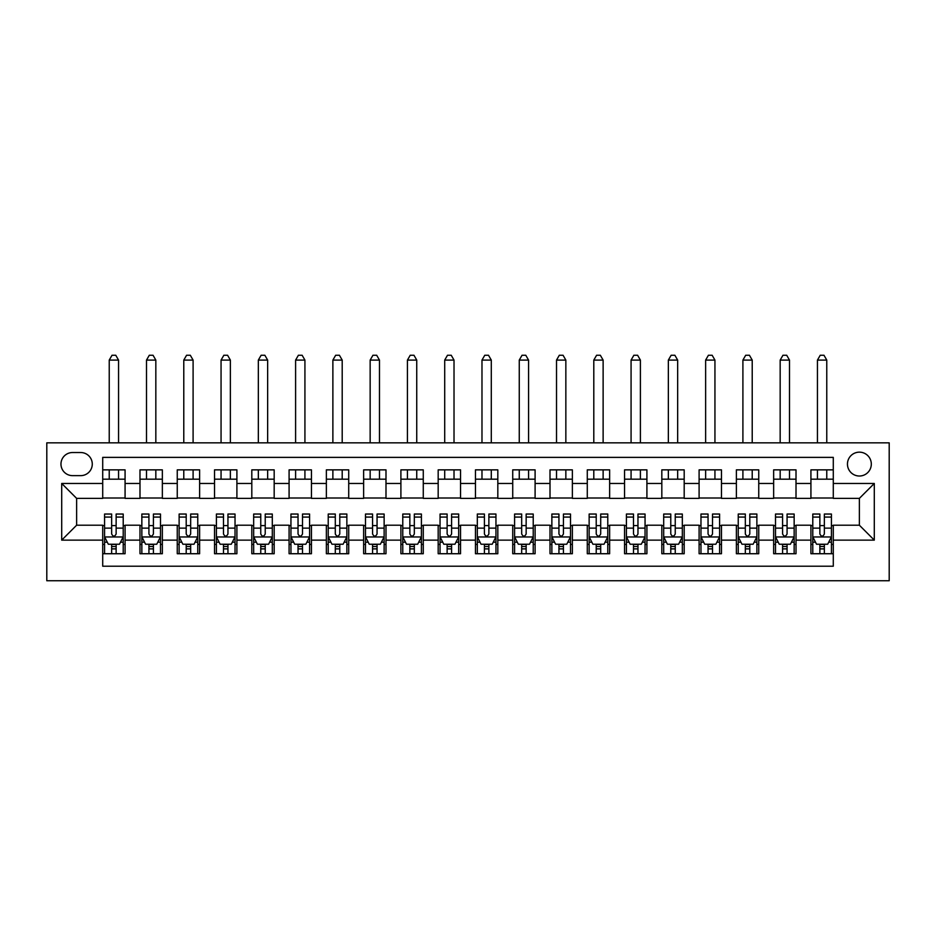 <?xml version="1.0" encoding="UTF-8"?>
<svg xmlns="http://www.w3.org/2000/svg" width="936" height="936" viewBox="0 0 936 936"><rect width="100%" height="100%" fill="white"/><g stroke="black" fill="none" stroke-linecap="round" stroke-linejoin="round"><path stroke-width="1.4" d="M859.377 452.158A11.922 11.922 0 0 0 847.454 464.08A11.922 11.922 0 0 0 859.377 476.014A11.922 11.922 0 0 0 871.311 464.08A11.922 11.922 0 0 0 859.377 452.158M46.8 580.753L889.2 580.753L889.2 442.845L46.8 442.845L46.8 580.753M833.286 469.86L810.927 469.86L810.927 483.467L796.01 483.467L796.01 498.373L810.927 498.373L810.927 483.467M796.01 483.467L796.01 469.86L773.651 469.86L773.651 483.467L758.745 483.467L758.745 498.373L773.651 498.373L773.651 483.467M758.745 483.467L758.745 469.86L736.375 469.86L736.375 483.467L721.469 483.467L721.469 498.373L736.375 498.373L736.375 483.467M721.469 483.467L721.469 469.86L699.098 469.86L699.098 483.467L684.193 483.467L684.193 498.373L699.098 498.373L699.098 483.467M684.193 483.467L684.193 469.86L661.822 469.86L661.822 483.467L646.916 483.467L646.916 498.373L661.822 498.373L661.822 483.467M646.916 483.467L646.916 469.86L624.558 469.86L624.558 483.467L609.64 483.467L609.64 498.373L624.558 498.373L624.558 483.467M609.64 483.467L609.64 469.86L587.281 469.86L587.281 483.467L572.364 483.467L572.364 498.373L587.281 498.373L587.281 483.467M572.364 483.467L572.364 469.86L550.005 469.86L550.005 483.467L535.1 483.467L535.1 498.373L550.005 498.373L550.005 483.467M535.1 483.467L535.1 469.86L512.729 469.86L512.729 483.467L497.823 483.467L497.823 498.373L512.729 498.373L512.729 483.467M497.823 483.467L497.823 469.86L475.453 469.86L475.453 483.467L460.547 483.467L460.547 498.373L475.453 498.373L475.453 483.467M460.547 483.467L460.547 469.86L438.177 469.86L438.177 483.467L423.271 483.467L423.271 498.373L438.177 498.373L438.177 483.467M423.271 483.467L423.271 469.86L400.9 469.86L400.9 483.467L385.995 483.467L385.995 498.373L400.9 498.373L400.9 483.467M385.995 483.467L385.995 469.86L363.636 469.86L363.636 483.467L348.719 483.467L348.719 498.373L363.636 498.373L363.636 483.467M348.719 483.467L348.719 469.86L326.36 469.86L326.36 483.467L311.442 483.467L311.442 498.373L326.36 498.373L326.36 483.467M311.442 483.467L311.442 469.86L289.084 469.86L289.084 483.467L274.178 483.467L274.178 498.373L289.084 498.373L289.084 483.467M274.178 483.467L274.178 469.86L251.807 469.86L251.807 483.467L236.902 483.467L236.902 498.373L251.807 498.373L251.807 483.467M236.902 483.467L236.902 469.86L214.531 469.86L214.531 483.467L199.625 483.467L199.625 498.373L214.531 498.373L214.531 483.467M199.625 483.467L199.625 469.86L177.255 469.86L177.255 483.467L162.349 483.467L162.349 498.373L177.255 498.373L177.255 483.467M162.349 483.467L162.349 469.86L139.99 469.86L139.99 498.373L125.073 498.373L125.073 469.86L102.714 469.86M102.714 553.726L125.073 553.726L125.073 525.213L139.99 525.213L139.99 553.726L162.349 553.726L162.349 525.213L177.255 525.213L177.255 540.13L162.349 540.13M177.255 540.13L177.255 553.726L199.625 553.726L199.625 525.213L214.531 525.213L214.531 540.13L199.625 540.13M214.531 540.13L214.531 553.726L236.902 553.726L236.902 525.213L251.807 525.213L251.807 540.13L236.902 540.13M251.807 540.13L251.807 553.726L274.178 553.726L274.178 525.213L289.084 525.213L289.084 540.13L274.178 540.13M289.084 540.13L289.084 553.726L311.442 553.726L311.442 525.213L326.36 525.213L326.36 540.13L311.442 540.13M326.36 540.13L326.36 553.726L348.719 553.726L348.719 525.213L363.636 525.213L363.636 540.13L348.719 540.13M363.636 540.13L363.636 553.726L385.995 553.726L385.995 525.213L400.9 525.213L400.9 540.13L385.995 540.13M400.9 540.13L400.9 553.726L423.271 553.726L423.271 525.213L438.177 525.213L438.177 540.13L423.271 540.13M438.177 540.13L438.177 553.726L460.547 553.726L460.547 525.213L475.453 525.213L475.453 540.13L460.547 540.13M475.453 540.13L475.453 553.726L497.823 553.726L497.823 525.213L512.729 525.213L512.729 540.13L497.823 540.13M512.729 540.13L512.729 553.726L535.1 553.726L535.1 525.213L550.005 525.213L550.005 540.13L535.1 540.13M550.005 540.13L550.005 553.726L572.364 553.726L572.364 525.213L587.281 525.213L587.281 540.13L572.364 540.13M587.281 540.13L587.281 553.726L609.64 553.726L609.64 525.213L624.558 525.213L624.558 540.13L609.64 540.13M624.558 540.13L624.558 553.726L646.916 553.726L646.916 525.213L661.822 525.213L661.822 540.13L646.916 540.13M661.822 540.13L661.822 553.726L684.193 553.726L684.193 525.213L699.098 525.213L699.098 540.13L684.193 540.13M699.098 540.13L699.098 553.726L721.469 553.726L721.469 525.213L736.375 525.213L736.375 540.13L721.469 540.13M736.375 540.13L736.375 553.726L758.745 553.726L758.745 525.213L773.651 525.213L773.651 540.13L758.745 540.13M773.651 540.13L773.651 553.726L796.01 553.726L796.01 525.213L810.927 525.213L810.927 540.13L796.01 540.13M72.517 475.64L80.718 475.64A11.56 11.56 0 0 0 92.278 464.08A11.56 11.56 0 0 0 80.718 452.533L72.517 452.533A11.56 11.56 0 0 0 60.969 464.08A11.56 11.56 0 0 0 72.517 475.64M833.286 483.467L833.286 457.376L102.714 457.376L102.714 498.373L76.623 498.373L76.623 525.213L102.714 525.213L102.714 566.221L833.286 566.221L833.286 525.213L859.377 525.213L859.377 498.373L833.286 498.373L833.286 483.467L874.294 483.467L874.294 540.13L833.286 540.13M102.714 540.13L61.706 540.13L61.706 483.467L102.714 483.467M810.927 540.13L810.927 553.726L833.286 553.726M102.714 479.185L125.073 479.185M102.714 498.01L125.073 498.01M102.714 525.587L104.575 525.587M111.653 525.587L116.134 525.587M123.213 525.587L125.073 525.587M102.714 544.413L104.575 544.413M111.653 544.413L116.134 544.413M123.213 544.413L125.073 544.413M139.99 498.01L162.349 498.01M139.99 479.185L162.349 479.185M139.99 525.587L141.851 525.587M148.929 525.587L153.41 525.587M160.489 525.587L162.349 525.587M139.99 544.413L141.851 544.413M148.929 544.413L153.41 544.413M160.489 544.413L162.349 544.413M177.255 525.587L179.127 525.587M186.206 525.587L190.675 525.587M197.765 525.587L199.625 525.587M177.255 544.413L179.127 544.413M186.206 544.413L190.675 544.413M197.765 544.413L199.625 544.413M177.255 479.185L199.625 479.185M177.255 498.01L199.625 498.01M214.531 525.587L216.403 525.587M223.482 525.587L227.951 525.587M235.03 525.587L236.902 525.587M214.531 544.413L216.403 544.413M223.482 544.413L227.951 544.413M235.03 544.413L236.902 544.413M214.531 479.185L236.902 479.185M214.531 498.01L236.902 498.01M251.807 525.587L253.668 525.587M260.758 525.587L265.227 525.587M272.306 525.587L274.178 525.587M251.807 544.413L253.668 544.413M260.758 544.413L265.227 544.413M272.306 544.413L274.178 544.413M251.807 479.185L274.178 479.185M251.807 498.01L274.178 498.01M289.084 525.587L290.944 525.587M298.034 525.587L302.503 525.587M309.582 525.587L311.442 525.587M289.084 544.413L290.944 544.413M298.034 544.413L302.503 544.413M309.582 544.413L311.442 544.413M289.084 479.185L311.442 479.185M289.084 498.01L311.442 498.01M326.36 525.587L328.22 525.587M335.299 525.587L339.78 525.587M346.858 525.587L348.719 525.587M326.36 544.413L328.22 544.413M335.299 544.413L339.78 544.413M346.858 544.413L348.719 544.413M326.36 479.185L348.719 479.185M326.36 498.01L348.719 498.01M363.636 525.587L365.496 525.587M372.575 525.587L377.056 525.587M384.134 525.587L385.995 525.587M363.636 544.413L365.496 544.413M372.575 544.413L377.056 544.413M384.134 544.413L385.995 544.413M363.636 479.185L385.995 479.185M363.636 498.01L385.995 498.01M400.9 525.587L402.772 525.587M409.851 525.587L414.32 525.587M421.411 525.587L423.271 525.587M400.9 544.413L402.772 544.413M409.851 544.413L414.32 544.413M421.411 544.413L423.271 544.413M400.9 479.185L423.271 479.185M400.9 498.01L423.271 498.01M438.177 525.587L440.049 525.587M447.127 525.587L451.597 525.587M458.687 525.587L460.547 525.587M438.177 544.413L440.049 544.413M447.127 544.413L451.597 544.413M458.687 544.413L460.547 544.413M438.177 479.185L460.547 479.185M438.177 498.01L460.547 498.01M475.453 525.587L477.313 525.587M484.403 525.587L488.873 525.587M495.951 525.587L497.823 525.587M475.453 544.413L477.313 544.413M484.403 544.413L488.873 544.413M495.951 544.413L497.823 544.413M475.453 479.185L497.823 479.185M475.453 498.01L497.823 498.01M512.729 525.587L514.589 525.587M521.68 525.587L526.149 525.587M533.227 525.587L535.1 525.587M512.729 544.413L514.589 544.413M521.68 544.413L526.149 544.413M533.227 544.413L535.1 544.413M512.729 479.185L535.1 479.185M512.729 498.01L535.1 498.01M550.005 525.587L551.866 525.587M558.944 525.587L563.425 525.587M570.504 525.587L572.364 525.587M550.005 544.413L551.866 544.413M558.944 544.413L563.425 544.413M570.504 544.413L572.364 544.413M550.005 479.185L572.364 479.185M550.005 498.01L572.364 498.01M587.281 525.587L589.142 525.587M596.22 525.587L600.701 525.587M607.78 525.587L609.64 525.587M587.281 544.413L589.142 544.413M596.22 544.413L600.701 544.413M607.78 544.413L609.64 544.413M587.281 479.185L609.64 479.185M587.281 498.01L609.64 498.01M624.558 525.587L626.418 525.587M633.496 525.587L637.966 525.587M645.056 525.587L646.916 525.587M624.558 544.413L626.418 544.413M633.496 544.413L637.966 544.413M645.056 544.413L646.916 544.413M624.558 479.185L646.916 479.185M624.558 498.01L646.916 498.01M661.822 525.587L663.694 525.587M670.773 525.587L675.242 525.587M682.332 525.587L684.193 525.587M661.822 544.413L663.694 544.413M670.773 544.413L675.242 544.413M682.332 544.413L684.193 544.413M661.822 479.185L684.193 479.185M661.822 498.01L684.193 498.01M699.098 525.587L700.97 525.587M708.049 525.587L712.518 525.587M719.597 525.587L721.469 525.587M699.098 544.413L700.97 544.413M708.049 544.413L712.518 544.413M719.597 544.413L721.469 544.413M699.098 479.185L721.469 479.185M699.098 498.01L721.469 498.01M736.375 525.587L738.235 525.587M745.325 525.587L749.794 525.587M756.873 525.587L758.745 525.587M736.375 544.413L738.235 544.413M745.325 544.413L749.794 544.413M756.873 544.413L758.745 544.413M736.375 479.185L758.745 479.185M736.375 498.01L758.745 498.01M773.651 525.587L775.511 525.587M782.59 525.587L787.071 525.587M794.149 525.587L796.01 525.587M773.651 544.413L775.511 544.413M782.59 544.413L787.071 544.413M794.149 544.413L796.01 544.413M773.651 479.185L796.01 479.185M773.651 498.01L796.01 498.01M810.927 525.587L812.787 525.587M819.866 525.587L824.347 525.587M831.425 525.587L833.286 525.587M810.927 544.413L812.787 544.413M819.866 544.413L824.347 544.413M831.425 544.413L833.286 544.413M810.927 479.185L833.286 479.185M810.927 498.01L833.286 498.01M76.623 498.373L61.706 483.467M76.623 525.213L61.706 540.13M874.294 483.467L859.377 498.373M874.294 540.13L859.377 525.213M111.653 548.882L116.134 548.882M104.575 517.07L111.653 517.07L111.653 514.039L104.575 514.039L104.575 536.773L108.307 544.225L119.48 544.225L123.213 536.773L123.213 514.039L116.134 514.039L116.134 517.07L123.213 517.07M123.213 536.773L123.213 553.726M104.575 536.773L104.575 553.726M116.134 544.225L116.134 553.726M111.653 553.726L111.653 544.225M111.653 517.07L111.653 533.976C113.151 536.843 114.637 536.843 116.134 533.976L116.134 517.07M118.556 479.185L118.556 469.86M118.556 442.845L118.556 360.091L109.231 360.091L109.231 442.845M109.231 479.185L109.231 469.86M109.231 360.091L112.027 355.247L115.76 355.247L118.556 360.091M148.929 548.882L153.41 548.882M141.851 517.07L148.929 517.07L148.929 514.039L141.851 514.039L141.851 536.773L145.571 544.225L156.757 544.225L160.489 536.773L160.489 514.039L153.41 514.039L153.41 517.07L160.489 517.07M160.489 536.773L160.489 553.726M141.851 536.773L141.851 553.726M153.41 544.225L153.41 553.726M148.929 553.726L148.929 544.225M148.929 517.07L148.929 533.976C150.415 536.843 151.913 536.843 153.41 533.976L153.41 517.07M155.832 479.185L155.832 469.86M155.832 442.845L155.832 360.091L146.507 360.091L146.507 442.845M146.507 479.185L146.507 469.86M146.507 360.091L149.304 355.247L153.036 355.247L155.832 360.091M186.206 548.882L190.675 548.882M179.127 517.07L186.206 517.07L186.206 514.039L179.127 514.039L179.127 536.773L182.848 544.225L194.033 544.225L197.765 536.773L197.765 514.039L190.675 514.039L190.675 517.07L197.765 517.07M197.765 536.773L197.765 553.726M179.127 536.773L179.127 553.726M190.675 544.225L190.675 553.726M186.206 553.726L186.206 544.225M186.206 517.07L186.206 533.976C187.691 536.843 189.189 536.843 190.675 533.976L190.675 517.07M193.097 479.185L193.097 469.86M193.097 442.845L193.097 360.091L183.784 360.091L183.784 442.845M183.784 479.185L183.784 469.86M183.784 360.091L186.58 355.247L190.3 355.247L193.097 360.091M223.482 548.882L227.951 548.882M216.403 517.07L223.482 517.07L223.482 514.039L216.403 514.039L216.403 536.773L220.124 544.225L231.309 544.225L235.03 536.773L235.03 514.039L227.951 514.039L227.951 517.07L235.03 517.07M235.03 536.773L235.03 553.726M216.403 536.773L216.403 553.726M227.951 544.225L227.951 553.726M223.482 553.726L223.482 544.225M223.482 517.07L223.482 533.976C224.968 536.843 226.465 536.843 227.951 533.976L227.951 517.07M230.373 479.185L230.373 469.86M230.373 442.845L230.373 360.091L221.06 360.091L221.06 442.845M221.06 479.185L221.06 469.86M221.06 360.091L223.856 355.247L227.577 355.247L230.373 360.091M260.758 548.882L265.227 548.882M253.668 517.07L260.758 517.07L260.758 514.039L253.668 514.039L253.668 536.773L257.4 544.225L268.585 544.225L272.306 536.773L272.306 514.039L265.227 514.039L265.227 517.07L272.306 517.07M272.306 536.773L272.306 553.726M253.668 536.773L253.668 553.726M265.227 544.225L265.227 553.726M260.758 553.726L260.758 544.225M260.758 517.07L260.758 533.976C262.244 536.843 263.73 536.843 265.227 533.976L265.227 517.07M267.649 479.185L267.649 469.86M267.649 442.845L267.649 360.091L258.336 360.091L258.336 442.845M258.336 479.185L258.336 469.86M258.336 360.091L261.132 355.247L264.853 355.247L267.649 360.091M298.034 548.882L302.503 548.882M290.944 517.07L298.034 517.07L298.034 514.039L290.944 514.039L290.944 536.773L294.676 544.225L305.861 544.225L309.582 536.773L309.582 514.039L302.503 514.039L302.503 517.07L309.582 517.07M309.582 536.773L309.582 553.726M290.944 536.773L290.944 553.726M302.503 544.225L302.503 553.726M298.034 553.726L298.034 544.225M298.034 517.07L298.034 533.976C299.52 536.843 301.006 536.843 302.503 533.976L302.503 517.07M304.925 479.185L304.925 469.86M304.925 442.845L304.925 360.091L295.601 360.091L295.601 442.845M295.601 479.185L295.601 469.86M295.601 360.091L298.397 355.247L302.129 355.247L304.925 360.091M335.299 548.882L339.78 548.882M328.22 517.07L335.299 517.07L335.299 514.039L328.22 514.039L328.22 536.773L331.952 544.225L343.126 544.225L346.858 536.773L346.858 514.039L339.78 514.039L339.78 517.07L346.858 517.07M346.858 536.773L346.858 553.726M328.22 536.773L328.22 553.726M339.78 544.225L339.78 553.726M335.299 553.726L335.299 544.225M335.299 517.07L335.299 533.976C336.796 536.843 338.282 536.843 339.78 533.976L339.78 517.07M342.202 479.185L342.202 469.86M342.202 442.845L342.202 360.091L332.877 360.091L332.877 442.845M332.877 479.185L332.877 469.86M332.877 360.091L335.673 355.247L339.405 355.247L342.202 360.091M372.575 548.882L377.056 548.882M365.496 517.07L372.575 517.07L372.575 514.039L365.496 514.039L365.496 536.773L369.229 544.225L380.402 544.225L384.134 536.773L384.134 514.039L377.056 514.039L377.056 517.07L384.134 517.07M384.134 536.773L384.134 553.726M365.496 536.773L365.496 553.726M377.056 544.225L377.056 553.726M372.575 553.726L372.575 544.225M372.575 517.07L372.575 533.976C374.072 536.843 375.558 536.843 377.056 533.976L377.056 517.07M379.478 479.185L379.478 469.86M379.478 442.845L379.478 360.091L370.153 360.091L370.153 442.845M370.153 479.185L370.153 469.86M370.153 360.091L372.949 355.247L376.681 355.247L379.478 360.091M409.851 548.882L414.32 548.882M402.772 517.07L409.851 517.07L409.851 514.039L402.772 514.039L402.772 536.773L406.493 544.225L417.678 544.225L421.411 536.773L421.411 514.039L414.32 514.039L414.32 517.07L421.411 517.07M421.411 536.773L421.411 553.726M402.772 536.773L402.772 553.726M414.32 544.225L414.32 553.726M409.851 553.726L409.851 544.225M409.851 517.07L409.851 533.976C411.337 536.843 412.834 536.843 414.32 533.976L414.32 517.07M416.742 479.185L416.742 469.86M416.742 442.845L416.742 360.091L407.429 360.091L407.429 442.845M407.429 479.185L407.429 469.86M407.429 360.091L410.225 355.247L413.958 355.247L416.742 360.091M447.127 548.882L451.597 548.882M440.049 517.07L447.127 517.07L447.127 514.039L440.049 514.039L440.049 536.773L443.769 544.225L454.954 544.225L458.687 536.773L458.687 514.039L451.597 514.039L451.597 517.07L458.687 517.07M458.687 536.773L458.687 553.726M440.049 536.773L440.049 553.726M451.597 544.225L451.597 553.726M447.127 553.726L447.127 544.225M447.127 517.07L447.127 533.976C448.613 536.843 450.111 536.843 451.597 533.976L451.597 517.07M454.018 479.185L454.018 469.86M454.018 442.845L454.018 360.091L444.705 360.091L444.705 442.845M444.705 479.185L444.705 469.86M444.705 360.091L447.502 355.247L451.222 355.247L454.018 360.091M484.403 548.882L488.873 548.882M477.313 517.07L484.403 517.07L484.403 514.039L477.313 514.039L477.313 536.773L481.045 544.225L492.231 544.225L495.951 536.773L495.951 514.039L488.873 514.039L488.873 517.07L495.951 517.07M495.951 536.773L495.951 553.726M477.313 536.773L477.313 553.726M488.873 544.225L488.873 553.726M484.403 553.726L484.403 544.225M484.403 517.07L484.403 533.976C485.889 536.843 487.375 536.843 488.873 533.976L488.873 517.07M491.295 479.185L491.295 469.86M491.295 442.845L491.295 360.091L481.981 360.091L481.981 442.845M481.981 479.185L481.981 469.86M481.981 360.091L484.778 355.247L488.498 355.247L491.295 360.091M521.68 548.882L526.149 548.882M514.589 517.07L521.68 517.07L521.68 514.039L514.589 514.039L514.589 536.773L518.322 544.225L529.507 544.225L533.227 536.773L533.227 514.039L526.149 514.039L526.149 517.07L533.227 517.07M533.227 536.773L533.227 553.726M514.589 536.773L514.589 553.726M526.149 544.225L526.149 553.726M521.68 553.726L521.68 544.225M521.68 517.07L521.68 533.976C523.165 536.843 524.651 536.843 526.149 533.976L526.149 517.07M528.571 479.185L528.571 469.86M528.571 442.845L528.571 360.091L519.258 360.091L519.258 442.845M519.258 479.185L519.258 469.86M519.258 360.091L522.042 355.247L525.775 355.247L528.571 360.091M558.944 548.882L563.425 548.882M551.866 517.07L558.944 517.07L558.944 514.039L551.866 514.039L551.866 536.773L555.598 544.225L566.771 544.225L570.504 536.773L570.504 514.039L563.425 514.039L563.425 517.07L570.504 517.07M570.504 536.773L570.504 553.726M551.866 536.773L551.866 553.726M563.425 544.225L563.425 553.726M558.944 553.726L558.944 544.225M558.944 517.07L558.944 533.976C560.442 536.843 561.928 536.843 563.425 533.976L563.425 517.07M565.847 479.185L565.847 469.86M565.847 442.845L565.847 360.091L556.522 360.091L556.522 442.845M556.522 479.185L556.522 469.86M556.522 360.091L559.318 355.247L563.051 355.247L565.847 360.091M596.22 548.882L600.701 548.882M589.142 517.07L596.22 517.07L596.22 514.039L589.142 514.039L589.142 536.773L592.874 544.225L604.048 544.225L607.78 536.773L607.78 514.039L600.701 514.039L600.701 517.07L607.78 517.07M607.78 536.773L607.78 553.726M589.142 536.773L589.142 553.726M600.701 544.225L600.701 553.726M596.22 553.726L596.22 544.225M596.22 517.07L596.22 533.976C597.718 536.843 599.204 536.843 600.701 533.976L600.701 517.07M603.123 479.185L603.123 469.86M603.123 442.845L603.123 360.091L593.798 360.091L593.798 442.845M593.798 479.185L593.798 469.86M593.798 360.091L596.595 355.247L600.327 355.247L603.123 360.091M633.496 548.882L637.966 548.882M626.418 517.07L633.496 517.07L633.496 514.039L626.418 514.039L626.418 536.773L630.139 544.225L641.324 544.225L645.056 536.773L645.056 514.039L637.966 514.039L637.966 517.07L645.056 517.07M645.056 536.773L645.056 553.726M626.418 536.773L626.418 553.726M637.966 544.225L637.966 553.726M633.496 553.726L633.496 544.225M633.496 517.07L633.496 533.976C634.982 536.843 636.48 536.843 637.966 533.976L637.966 517.07M640.399 479.185L640.399 469.86M640.399 442.845L640.399 360.091L631.075 360.091L631.075 442.845M631.075 479.185L631.075 469.86M631.075 360.091L633.871 355.247L637.603 355.247L640.399 360.091M670.773 548.882L675.242 548.882M663.694 517.07L670.773 517.07L670.773 514.039L663.694 514.039L663.694 536.773L667.415 544.225L678.6 544.225L682.332 536.773L682.332 514.039L675.242 514.039L675.242 517.07L682.332 517.07M682.332 536.773L682.332 553.726M663.694 536.773L663.694 553.726M675.242 544.225L675.242 553.726M670.773 553.726L670.773 544.225M670.773 517.07L670.773 533.976C672.259 536.843 673.756 536.843 675.242 533.976L675.242 517.07M677.664 479.185L677.664 469.86M677.664 442.845L677.664 360.091L668.351 360.091L668.351 442.845M668.351 479.185L668.351 469.86M668.351 360.091L671.147 355.247L674.868 355.247L677.664 360.091M708.049 548.882L712.518 548.882M700.97 517.07L708.049 517.07L708.049 514.039L700.97 514.039L700.97 536.773L704.691 544.225L715.876 544.225L719.597 536.773L719.597 514.039L712.518 514.039L712.518 517.07L719.597 517.07M719.597 536.773L719.597 553.726M700.97 536.773L700.97 553.726M712.518 544.225L712.518 553.726M708.049 553.726L708.049 544.225M708.049 517.07L708.049 533.976C709.535 536.843 711.032 536.843 712.518 533.976L712.518 517.07M714.94 479.185L714.94 469.86M714.94 442.845L714.94 360.091L705.627 360.091L705.627 442.845M705.627 479.185L705.627 469.86M705.627 360.091L708.423 355.247L712.144 355.247L714.94 360.091M745.325 548.882L749.794 548.882M738.235 517.07L745.325 517.07L745.325 514.039L738.235 514.039L738.235 536.773L741.967 544.225L753.152 544.225L756.873 536.773L756.873 514.039L749.794 514.039L749.794 517.07L756.873 517.07M756.873 536.773L756.873 553.726M738.235 536.773L738.235 553.726M749.794 544.225L749.794 553.726M745.325 553.726L745.325 544.225M745.325 517.07L745.325 533.976C746.811 536.843 748.297 536.843 749.794 533.976L749.794 517.07M752.216 479.185L752.216 469.86M752.216 442.845L752.216 360.091L742.903 360.091L742.903 442.845M742.903 479.185L742.903 469.86M742.903 360.091L745.699 355.247L749.42 355.247L752.216 360.091M782.59 548.882L787.071 548.882M775.511 517.07L782.59 517.07L782.59 514.039L775.511 514.039L775.511 536.773L779.243 544.225L790.429 544.225L794.149 536.773L794.149 514.039L787.071 514.039L787.071 517.07L794.149 517.07M794.149 536.773L794.149 553.726M775.511 536.773L775.511 553.726M787.071 544.225L787.071 553.726M782.59 553.726L782.59 544.225M782.59 517.07L782.59 533.976C784.087 536.843 785.573 536.843 787.071 533.976L787.071 517.07M789.493 479.185L789.493 469.86M789.493 442.845L789.493 360.091L780.168 360.091L780.168 442.845M780.168 479.185L780.168 469.86M780.168 360.091L782.964 355.247L786.696 355.247L789.493 360.091M819.866 548.882L824.347 548.882M812.787 517.07L819.866 517.07L819.866 514.039L812.787 514.039L812.787 536.773L816.52 544.225L827.693 544.225L831.425 536.773L831.425 514.039L824.347 514.039L824.347 517.07L831.425 517.07M831.425 536.773L831.425 553.726M812.787 536.773L812.787 553.726M824.347 544.225L824.347 553.726M819.866 553.726L819.866 544.225M819.866 517.07L819.866 533.976C821.363 536.843 822.849 536.843 824.347 533.976L824.347 517.07M826.769 479.185L826.769 469.86M826.769 442.845L826.769 360.091L817.444 360.091L817.444 442.845M817.444 479.185L817.444 469.86M817.444 360.091L820.24 355.247L823.972 355.247L826.769 360.091M139.99 540.13L125.073 540.13M139.99 483.467L125.073 483.467M104.668 536.96L123.119 536.96M123.213 542.178L120.51 542.178M107.277 542.178L104.575 542.178M116.134 528.126L123.213 528.126M104.575 528.126L111.653 528.126M111.653 546.519L116.134 546.519M141.944 536.96L160.395 536.96M160.489 542.178L157.786 542.178M144.553 542.178L141.851 542.178M153.41 528.126L160.489 528.126M141.851 528.126L148.929 528.126M148.929 546.519L153.41 546.519M179.221 536.96L197.671 536.96M197.765 542.178L195.062 542.178M181.83 542.178L179.127 542.178M190.675 528.126L197.765 528.126M179.127 528.126L186.206 528.126M186.206 546.519L190.675 546.519M216.497 536.96L234.948 536.96M235.03 542.178L232.339 542.178M219.106 542.178L216.403 542.178M227.951 528.126L235.03 528.126M216.403 528.126L223.482 528.126M223.482 546.519L227.951 546.519M253.761 536.96L272.212 536.96M272.306 542.178L269.603 542.178M256.37 542.178L253.668 542.178M265.227 528.126L272.306 528.126M253.668 528.126L260.758 528.126M260.758 546.519L265.227 546.519M291.037 536.96L309.488 536.96M309.582 542.178L306.879 542.178M293.647 542.178L290.944 542.178M302.503 528.126L309.582 528.126M290.944 528.126L298.034 528.126M298.034 546.519L302.503 546.519M328.314 536.96L346.765 536.96M346.858 542.178L344.155 542.178M330.923 542.178L328.22 542.178M339.78 528.126L346.858 528.126M328.22 528.126L335.299 528.126M335.299 546.519L339.78 546.519M365.59 536.96L384.041 536.96M384.134 542.178L381.432 542.178M368.199 542.178L365.496 542.178M377.056 528.126L384.134 528.126M365.496 528.126L372.575 528.126M372.575 546.519L377.056 546.519M402.866 536.96L421.317 536.96M421.411 542.178L418.708 542.178M405.475 542.178L402.772 542.178M414.32 528.126L421.411 528.126M402.772 528.126L409.851 528.126M409.851 546.519L414.32 546.519M440.142 536.96L458.593 536.96M458.687 542.178L455.984 542.178M442.751 542.178L440.049 542.178M451.597 528.126L458.687 528.126M440.049 528.126L447.127 528.126M447.127 546.519L451.597 546.519M477.407 536.96L495.858 536.96M495.951 542.178L493.249 542.178M480.016 542.178L477.313 542.178M488.873 528.126L495.951 528.126M477.313 528.126L484.403 528.126M484.403 546.519L488.873 546.519M514.683 536.96L533.134 536.96M533.227 542.178L530.525 542.178M517.292 542.178L514.589 542.178M526.149 528.126L533.227 528.126M514.589 528.126L521.68 528.126M521.68 546.519L526.149 546.519M551.959 536.96L570.41 536.96M570.504 542.178L567.801 542.178M554.568 542.178L551.866 542.178M563.425 528.126L570.504 528.126M551.866 528.126L558.944 528.126M558.944 546.519L563.425 546.519M589.235 536.96L607.686 536.96M607.78 542.178L605.077 542.178M591.845 542.178L589.142 542.178M600.701 528.126L607.78 528.126M589.142 528.126L596.22 528.126M596.22 546.519L600.701 546.519M626.512 536.96L644.962 536.96M645.056 542.178L642.353 542.178M629.121 542.178L626.418 542.178M637.966 528.126L645.056 528.126M626.418 528.126L633.496 528.126M633.496 546.519L637.966 546.519M663.788 536.96L682.239 536.96M682.332 542.178L679.63 542.178M666.397 542.178L663.694 542.178M675.242 528.126L682.332 528.126M663.694 528.126L670.773 528.126M670.773 546.519L675.242 546.519M701.052 536.96L719.503 536.96M719.597 542.178L716.894 542.178M703.661 542.178L700.97 542.178M712.518 528.126L719.597 528.126M700.97 528.126L708.049 528.126M708.049 546.519L712.518 546.519M738.328 536.96L756.779 536.96M756.873 542.178L754.17 542.178M740.938 542.178L738.235 542.178M749.794 528.126L756.873 528.126M738.235 528.126L745.325 528.126M745.325 546.519L749.794 546.519M775.605 536.96L794.056 536.96M794.149 542.178L791.447 542.178M778.214 542.178L775.511 542.178M787.071 528.126L794.149 528.126M775.511 528.126L782.59 528.126M782.59 546.519L787.071 546.519M812.881 536.96L831.332 536.96M831.425 542.178L828.723 542.178M815.49 542.178L812.787 542.178M824.347 528.126L831.425 528.126M812.787 528.126L819.866 528.126M819.866 546.519L824.347 546.519"/></g></svg>
